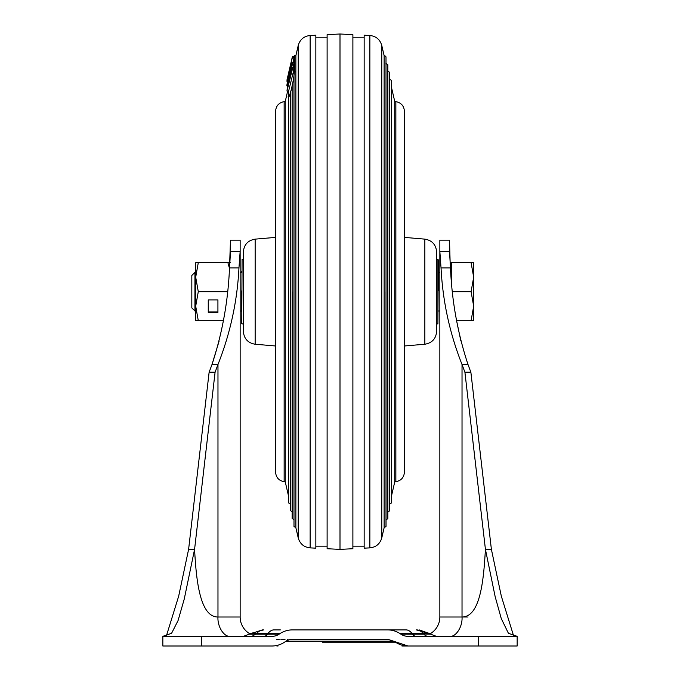 <?xml version="1.0" encoding="UTF-8"?>
<svg xmlns="http://www.w3.org/2000/svg" width="680" height="680" viewBox="0 0 680 680"><rect width="100%" height="100%" fill="white"/><g stroke="black" fill="none" stroke-linecap="round" stroke-linejoin="round"><path stroke-width="1.02" d="M259.471 646L247.817 646M416.032 646L401.965 646A22.55 12.801 -90 0 0 404.158 645.668M517.157 646L517.157 636.336L517.157 646L408.025 646L388.611 639.557L291.389 639.557A9.664 9.664 117.6 0 0 286.025 641.181L284.478 642.209A22.55 22.55 -90 0 1 271.975 646L162.843 646L162.843 636.336L164.79 636.115M271.975 646L263.968 646M166.421 635.766L178.661 596.215L188.606 549.372L209.125 372.207L215.093 372.207L194.573 549.372L188.606 549.372M201.493 646L201.493 636.336L162.843 636.336L171.589 633.284L178.066 620.56L184.246 599.071L194.573 549.372C196.044 575.373 198.925 617.253 217.974 617.006L240.15 617.006A19.329 19.329 0 0 0 249.84 633.769A19.329 19.329 0 0 1 240.15 617.006L240.15 240.15L230.486 240.15L229.5 267.937C228.149 300.934 222.317 333.124 212.007 364.497L219.113 341.079M264.384 636.336L263.976 636.336A12.886 6.324 90 0 0 267.469 634.177L267.835 633.683L256.471 633.683L279.854 633.683A22.55 22.55 0 0 1 292.366 629.892L387.634 629.892A22.55 22.55 0 0 1 400.146 633.683L412.165 633.683A22.55 11.058 -90 0 0 406.036 629.892L387.634 629.892M279.854 633.683L279.123 634.177A12.886 12.886 0 0 1 271.975 636.336L201.493 636.336M400.146 633.683L400.877 634.177A12.886 12.886 0 0 0 408.025 636.336L478.508 636.336L478.508 646M408.025 646A22.55 22.55 0 0 1 395.522 642.209L322.286 642.209M467.993 364.497L462.026 364.497C449.71 333.387 442.706 301.197 441.039 267.937L439.85 251.515L449.514 251.515L450.5 267.937C451.843 300.909 457.674 333.098 467.993 364.497L470.875 372.207L464.908 372.207L485.427 549.372L495.167 596.692L501.262 618.553L508.41 633.284L517.157 636.336L478.508 636.336M515.177 636.106L513.578 635.766L501.338 596.215L491.394 549.372L485.427 549.372C483.837 575.008 481.406 617.015 462.026 617.006C462.68 626.713 455.974 636.922 450.092 636.336M437.588 636.336L427.55 636.336M247.869 636.336L242.42 636.336M242.93 636.336L244.757 636.336M416.032 636.336A12.886 6.324 90 0 1 412.53 634.177L423.946 634.177A12.886 7.318 90 0 0 428.009 636.336L433.449 636.336M435.498 636.336L437.3 636.336M291.219 639.557L322.286 639.557M357.714 639.557L388.611 639.557M288.014 639.557L287.257 639.557M285.005 639.557L280.942 639.557M279.183 639.557L276.743 639.557M292.366 629.892L406.036 629.892M229.857 262.692L230.486 251.515L240.15 251.515L238.96 267.937L229.5 267.937M238.96 267.937C237.294 301.197 230.291 333.387 217.974 364.497L212.007 364.497L209.125 372.207M423.529 633.683L412.165 633.683L430.772 634.177L416.423 629.892A22.55 12.801 -90 0 1 423.529 633.683L430.032 633.683L419.39 629.969M267.835 633.683A22.55 11.058 -90 0 1 273.964 629.892L280.339 629.892M295.035 629.892L300.483 629.892M379.874 629.892L396.865 629.892M263.576 629.892L249.968 633.683L256.471 633.683A22.55 12.801 -90 0 1 263.576 629.892M470.875 372.207L491.394 549.372M451.452 280.968L451.452 262.692L450.143 262.692L449.514 240.15L439.85 240.15L449.514 240.15M471.087 320.671L473.671 320.671L473.671 306.178L471.087 320.671L456.586 320.671L460.879 341.012M229.908 636.336C224.026 636.922 217.319 626.713 217.974 617.006L217.974 364.497L215.093 372.207M256.471 633.683L251.991 636.336L242.088 636.336C241.647 636.947 244.026 636.225 249.228 634.168L279.123 634.177M430.159 633.769A19.329 19.329 0 0 0 439.85 617.006L467.993 617.006L462.026 617.006L462.026 364.497L464.908 372.207M230.486 240.15L240.15 240.15M439.85 240.15L439.85 617.006M384.124 55.633C384.098 55.105 384.727 55.514 386.002 56.848L386.045 526.159L386.002 291.686L386.002 526.515L384.124 527.74L384.124 55.633L381.769 45.45L381.769 537.914C380.01 543.881 376.04 547.204 369.861 547.876L364.157 548.156L364.157 35.207L369.861 35.496L369.861 547.876M395.862 101.643C401.14 102.68 403.988 105.884 404.421 111.24L404.421 472.124C403.988 477.488 401.14 480.683 395.862 481.729L395.862 101.643L394.757 101.516L394.757 481.856L391.493 495.933M352.886 548.726L352.886 34.646L340 34L340 549.372L352.886 548.726M293.955 75.973L293.998 526.524L293.998 56.848L293.998 57.596L292.425 57.214L287.445 78.268L292.434 57.239L293.998 57.596L293.998 526.515L295.876 527.74L295.876 55.633L298.231 45.45L298.231 537.914C299.99 543.881 303.96 547.204 310.139 547.876L315.843 548.156L315.843 35.207L310.139 35.496L310.139 547.876M285.243 481.856L284.138 481.729L284.138 101.643L285.243 101.516L285.243 481.856L288.507 495.933M340 549.372L327.114 548.726L327.114 34.646L340 34M295.876 55.633L294.363 55.284L294.363 71.706L295.936 72.029M288.184 91.316L288.507 97.52M288.184 96.517C288.371 98.804 289.365 96.594 291.185 89.879C293.123 81.804 294.185 75.743 294.363 71.706M287.495 86.411L286.909 85.808M287.062 81.379L287.317 82.73M286.918 81.073L287.598 81.32M286.9 81.158L287.563 81.49M293.998 56.831L293.837 57.536L293.998 56.814L292.434 56.457L288.898 71.689M286.977 79.985L288.303 74.409M288.898 71.663L288.269 74.375M291.49 61.013L287.445 78.676L291.601 61.038M293.998 57.596L293.012 62.356M287.615 81.226L286.909 81.064L287.445 78.268M289.255 73.44L288.626 76.117L289.357 73.466M288.091 79.636L287.784 82.645L289.918 72.888L288.091 79.636L288.55 79.739M287.784 82.645L287.547 83.343M293.632 65.391L292.069 65.042L291.057 69.759L291.703 64.889L289.782 72.318L290.513 70.567L290.02 73.763C288.311 82.56 285.608 91.179 287.504 81.761L291.805 63.716C292.545 61.378 292.629 61.821 292.069 65.042L292.383 62.211L293.955 62.569L293.173 67.668M290.326 70.601L291.219 70.728M290.402 73.848L286.943 85.884L287.572 86.02M289.918 72.888L289.858 73.534M291.881 70.142L287.445 88.358L291.83 70.797M293.82 70.04L292.255 69.683L292.349 67.481L293.922 67.838L293.82 70.04L288.55 91.392L288.55 291.686L288.55 91.392L286.977 91.043L287.445 86.709C289.017 78.855 292.927 63.401 292.434 67.898L293.998 68.255M292.255 69.683L286.977 91.043M436.628 251.974L436.628 331.398C436.016 338.708 432.089 342.992 424.847 344.233L424.847 239.139C432.089 240.38 436.016 244.655 436.628 251.974M255.153 344.233C247.911 342.992 243.984 338.708 243.372 331.398L243.372 251.974C243.984 244.655 247.911 240.38 255.153 239.139L255.153 344.233L275.578 345.984L275.578 472.124L275.578 111.24C276.012 105.884 278.859 102.68 284.138 101.643M194.939 311.006L194.939 272.357L191.828 275.459L191.828 307.904L194.939 311.006L195.695 311.006M473.671 277.194L473.671 262.692L471.087 262.692L473.671 277.194L471.087 291.686L473.671 306.178L473.671 277.194M452.481 291.686L471.087 291.686M451.452 262.692L471.087 262.692M198.288 320.671L195.695 306.178L198.288 291.686L195.695 277.194L198.288 262.692L195.695 262.692L195.695 320.671L223.414 320.671M198.288 262.692L230.486 262.692M208.258 299.905L208.258 312.451L217.923 312.451L217.923 299.905L208.258 299.905L208.258 311.975L217.923 311.975L217.923 299.905M198.288 291.686L227.519 291.686M229.475 268.337L227.894 262.692M439.85 272.357L438.243 272.357L438.243 259.794L437.92 323.892L437.92 259.471L436.628 259.471M241.757 290.776L241.757 312.137M241.757 323.57L242.08 259.471L241.757 323.57M240.15 272.357L241.757 272.357L241.757 271.226M438.243 290.776L438.243 271.226M357.714 642.209L395.522 642.209M278.035 646A22.55 12.801 -90 0 1 275.842 645.668M393.975 641.181L286.025 641.181M400.877 634.177L412.53 634.177L412.165 633.683M450.5 267.937L441.039 267.937M385.942 63.478L387.821 64.694L387.821 291.686L387.863 65.059L387.863 518.313L387.821 291.686L387.821 518.67L385.942 519.894M387.762 71.323C387.838 70.779 388.467 71.188 389.631 72.539L389.674 510.467L389.631 291.686L389.64 510.833L387.762 512.048M389.58 79.16L391.45 80.384L391.45 291.686L391.493 80.75L391.493 502.622L391.45 291.686L391.45 502.988L389.58 504.203M292.179 291.686L292.179 518.67L292.179 291.686M290.368 291.686L290.36 510.833L290.368 291.686M288.55 291.686L288.55 502.988L288.55 291.686M290.938 64.226L291.618 64.379M435.302 646L437.18 646M243.737 646L242.76 646M244.885 646L242.981 646M435.412 646L437.257 646M422.543 636.336L437.912 636.336C437.682 636.812 435.302 636.089 430.772 634.177M249.228 634.177L262.471 629.892M364.157 546.15L352.886 546.15M395.862 481.729L394.757 481.856M384.124 527.74L381.769 537.914M294.058 519.894L292.137 518.313L292.137 85.841M292.238 512.048L290.326 510.467L290.326 93.007M290.42 504.203L288.507 502.622L288.507 97.469M315.843 37.221L327.114 37.221M298.231 45.45C299.99 39.483 303.96 36.167 310.139 35.496M285.243 101.516L287.631 91.188M295.876 527.74L298.231 537.914M284.138 481.729C278.859 480.683 276.012 477.488 275.578 472.124M315.843 546.15L327.114 546.15M394.757 101.516L391.493 87.439M381.769 45.45C380.01 39.483 376.04 36.167 369.861 35.496M364.157 37.221L352.886 37.221M293.845 57.536L294.363 55.284M292.043 70.754L290.471 70.397M424.847 239.139L404.421 237.388M424.847 344.233L404.421 345.984M255.153 239.139L275.578 237.388M194.939 272.357L195.695 272.357M240.15 311.006L241.757 311.006M438.243 311.006L439.85 311.006M437.92 323.892L436.628 323.892M243.372 323.892L242.08 323.892M243.372 259.471L242.08 259.471"/></g></svg>
